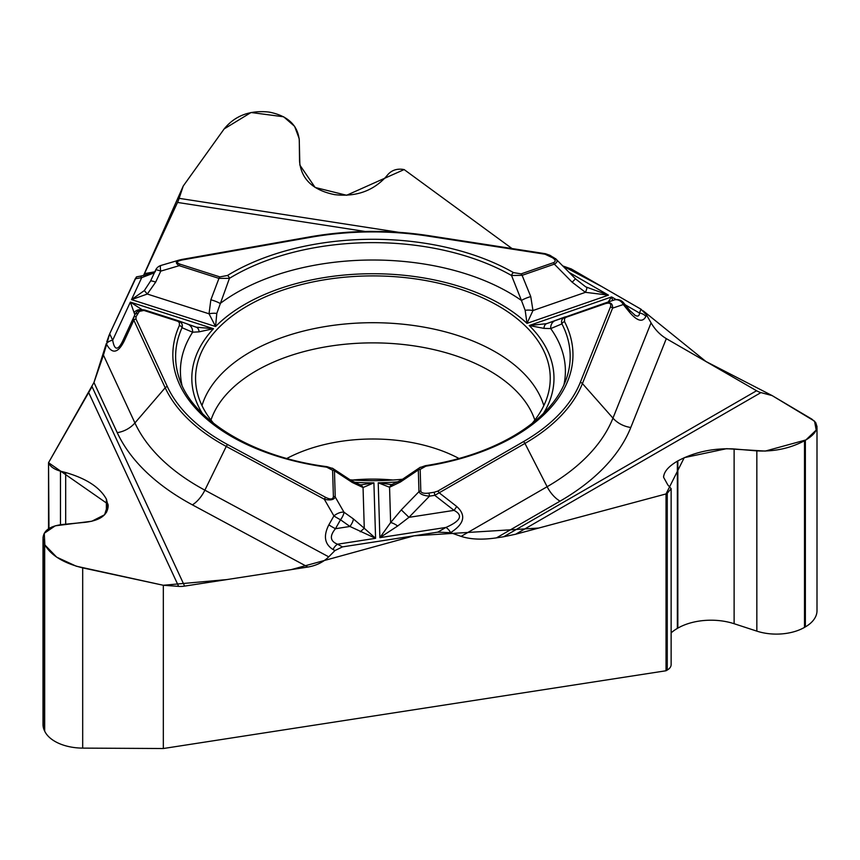 <?xml version="1.0" encoding="UTF-8"?>
<svg xmlns="http://www.w3.org/2000/svg" width="860" height="860" viewBox="0 0 860 860"><rect width="100%" height="100%" fill="white"/><g stroke="black" fill="none" stroke-linecap="round" stroke-linejoin="round"><path stroke-width="1.29" d="M671.133 489.039L671.133 664.64A13.244 7.643 180 0 1 667.253 670.047L667.253 493.231L666.027 493.941L666.027 670.757L163.325 748.522L163.325 585.273L82.689 567.869C63.468 563.096 50.794 555.313 44.677 544.498L43 538.166C43.505 530.545 50.03 525.987 62.565 524.482L85.054 522.332C99.857 520.558 107.564 515.172 108.156 506.164L106.382 499.123C99.943 487.394 86.376 478.536 65.683 472.538L60.469 471.162L60.469 524.729M666.027 493.941L515.613 534.243L503.67 536.758L756.574 390.741L666.317 338.636L630.799 427.474A264.676 152.811 180 0 1 560.053 501.154A23.897 13.792 60 0 1 547.121 486.717L524.955 443.416L434.773 495.338A2.881 0.613 -98.8 0 0 434.074 492.275L437.708 491.146L523.396 441.675A212.828 122.872 0 0 0 580.274 382.431L610.428 307.009C611.524 303.462 609.783 302.365 605.203 303.698L566.256 317.211L564.493 318.522L564.579 321.704A200.068 115.509 180 0 1 425.872 466.174L420.164 469.377L420.819 491.092C421.292 493.017 423.948 493.683 428.807 493.092L434.074 492.275M560.053 501.154L496.467 537.865L503.67 536.758M496.467 537.865C482.256 539.94 470.474 539.435 461.111 536.371L450.543 532.684L437.772 532.146L342.495 546.885L334.959 550.561L328.735 556.85C323.209 562.214 316.265 565.622 307.891 567.041L192.393 504.863A264.676 152.811 180 0 1 117.239 432.655A23.897 18.845 155.1 0 0 134.923 422.948L165.195 387.763L133.838 320.189L133.472 317.781A2.881 2.268 24.9 0 1 136.084 316.63L135.966 319.017L167.334 386.591A212.828 122.872 0 0 0 227.76 444.652L325.8 497.445C330.573 499.767 333.099 499.445 333.39 496.478L332.594 470.259L326.692 467.173A200.068 115.509 180 0 1 179.342 325.585L179.45 322.769L177.859 321.307L143.91 310.449L139.363 311.363L136.084 316.63M48.977 528.524L48.536 462.691L92.041 386.656L184.61 586.111L307.891 567.041M184.61 586.111A23.897 18.845 -24.9 0 1 178.633 586.37L163.325 585.273M48.536 462.691L48.536 528.814M117.239 432.655L93.966 382.496L48.536 462.691L107.984 504.089L104.597 514.753L91.794 521.246L55.276 525.815L44.258 533.286L44.881 544.939L56.685 557.162L76.282 566.202L163.325 585.273L226.943 579.565L291.175 569.632L414.068 535.812L538.704 528.051L666.027 493.941L684.237 457.66L726.56 448.683L765.26 451.081L805.906 439.944L816.194 430.086L814.549 421.174L772.151 395.6L705.899 361.479L643.237 310.858M93.966 382.496L103.436 355.115L109.693 333.798L135.224 278.801L136.794 276.802M365.135 231.469L177.525 202.444A23.897 5.053 98.8 0 0 179.127 198.338L183.234 186.029L224.159 128.925L183.234 186.029L143.523 275.544L144.491 273.63L154.596 271.846M177.525 202.444L144.491 273.63M48.977 463.658C50.804 466.969 54.631 469.474 60.469 471.162M404.146 169.571L512.023 248.54L404.146 169.571L346.601 195.274L315.115 187.458L299.871 165.099L299.215 138.761L294.625 126.345L283.649 116.788L251.034 112.509L224.159 128.925C234.941 115.713 249.787 110.08 268.675 112.036L269.857 112.23C288.132 116.014 297.947 125.463 299.302 140.546L299.527 161.121C301.129 178.945 312.717 190.092 334.303 194.575L334.959 194.672C355.427 196.962 372.187 191.296 385.237 177.644L388.29 174.118C391.966 170.269 396.696 168.667 402.48 169.312L404.146 169.571M630.799 427.474A23.897 19.006 21.8 0 1 612.965 418.132L651.063 322.855L646.505 314.91L640.99 309.202L571.244 268.933L562.773 265.944M651.063 322.855C655.105 329.713 660.19 334.97 666.317 338.636M756.574 390.741A23.897 13.792 -120 0 0 760.939 392.601L772.151 395.6L811.851 419.121L815.688 422.529L817 426.592C816.828 431.225 812.947 435.784 805.368 440.266L804.498 440.771C790.05 448.404 774.172 451.769 756.843 450.887L734.117 448.963C713.66 447.92 694.891 451.898 677.841 460.906L677.357 461.186C668.403 466.486 663.823 471.861 663.619 477.332L667.79 484.868L671.133 488.673L667.253 493.231M213.839 423.571A177.343 102.394 180 0 1 195.779 383.356A177.343 102.394 180 0 1 301 284.692A177.343 102.394 180 0 1 498.305 305.891A177.343 102.394 180 0 1 550.034 383.356A177.343 102.394 180 0 1 531.964 423.571M402.62 479.235A177.343 102.394 180 0 1 350.074 479.826M393.009 480.02A126.656 73.121 0 0 0 352.793 480.02M437.708 491.146A2.881 1.666 -120 0 1 439.267 492.877L456.628 506.422C466.389 515.14 464.368 523.89 450.586 532.663A8.632 4.988 -120 0 0 445.91 527.438C460.702 520.999 463.411 515.312 454.048 510.367L434.773 495.338L429.505 496.145C423.539 495.661 420.035 494.167 418.971 491.662A2.881 2.354 -1.7 0 1 420.819 491.092M634.745 315.168L635.25 315.437C638.002 316.77 639.399 315.964 639.464 313.019A8.632 6.869 21.8 0 1 645.903 316.405C642.775 322.618 637.324 321.242 629.563 312.266A8.632 2.29 -39.1 0 0 629.821 310.492M182.471 259.913C176.601 261.139 175.816 262.569 180.116 264.192L219.859 276.898L227.427 275.501A200.068 115.509 180 0 1 513.495 272.609L521.149 273.867L553.399 262.676C556.044 261.483 555.711 259.827 552.41 257.688L545.025 254.216L427.99 236.102A212.828 122.872 0 0 0 310.675 237.285L182.471 259.913A2.881 0.688 80 0 0 181.976 259.43L179.396 260.01L181.825 259.537A2.881 0.688 80 0 1 181.976 259.43L310.18 236.801A2.881 0.688 80 0 1 310.675 237.285M556.312 259.397C557.753 261.053 557.097 262.633 554.345 264.149L522.106 275.329L530.76 296.592A8.632 1.645 159.6 0 0 521.461 300.484L511.539 275.501A197.284 113.907 0 0 0 229.448 278.339L216.784 313.448L215.57 326.52L209.034 313.803L210.85 299.817L218.956 278.382L179.224 265.675C175.375 263.257 175.365 261.386 179.213 260.064L179.428 260M521.149 273.867A2.881 1.215 -109.1 0 1 522.106 275.329L511.539 275.501A2.881 1.655 -60.3 0 1 513.495 272.609M555.431 258.505L575.458 278.812L585.671 286.832L608.461 295.13L585.434 292.335L572.179 282.22L554.345 264.149A2.881 1.215 -109.1 0 0 553.399 262.676M530.76 296.592L532.974 310.535L527.008 323.381L525.181 310.342L521.461 300.484A192.489 111.133 0 0 0 220.16 303.515A8.632 1.72 -161 0 0 210.85 299.817M608.16 302.021L611.6 296.937L612.664 300.505M419.583 467.722L425.421 465.679C494.608 455.058 551.722 421.712 566.611 378.11A197.284 113.907 0 0 0 561.924 323.897L550.722 328.595L543.95 328.369L529.222 325.521L546.627 323.661L604.408 303.279C610.181 301.699 612.9 303.322 612.578 308.138A2.881 2.29 -158.2 0 0 610.428 307.009M428.807 493.092A2.881 0.613 -98.8 0 1 429.505 496.145L408.952 517.344L401.298 509.883L418.971 491.662L418.315 469.947L400.448 481.998L389.558 487.254L378.217 482.804L390.988 484.502M456.628 506.422A8.632 2.956 128 0 1 454.048 510.367L408.952 517.344L397.685 525.997L379.873 537.661L390.623 522.59L401.298 509.883M604.569 303.225L613.976 300.065A8.632 7.385 71.4 0 1 623.285 304.537A8.632 2.29 -39.1 0 0 623.532 302.763L629.821 310.481L635.25 315.426M400.448 481.998A8.632 3.526 -123 0 1 401.308 480.084L420.346 467.216M420.164 469.377A2.881 2.354 -1.7 0 0 418.315 469.947L419.465 467.84M564.579 321.704A2.881 2.247 -27.4 0 0 561.924 323.897C560.86 320.812 561.988 318.458 565.31 316.846A2.881 1.215 70.9 0 1 566.256 317.211M563.87 385.119A192.489 111.133 0 0 0 550.722 328.595A8.632 7.6 -110.1 0 1 555.442 320.479A8.632 7.6 -110.1 0 1 555.571 320.436M543.95 328.369A8.632 5.031 -109.6 0 1 546.627 323.661M586.703 287.412A8.632 1.397 118.3 0 1 585.434 292.335L532.974 310.535A8.632 3.031 -175.2 0 0 525.181 310.342M575.469 278.812L572.179 282.22M545.595 253.818A2.881 0.613 98.8 0 0 545.466 253.721A2.881 0.613 98.8 0 0 545.025 254.216M428.56 235.715A2.881 0.613 98.8 0 0 428.43 235.608L545.466 253.721L549.991 255.312A2.881 1.666 120 0 0 548.551 255.463M553.84 257.538A2.881 1.666 120 0 0 552.41 257.688M623.909 303.257A8.632 8.632 0 0 0 614.072 300.022L604.258 303.333A2.881 1.215 70.9 0 1 604.258 303.333A2.881 1.215 70.9 0 1 605.203 303.698M135.966 319.017A2.881 2.268 -24.9 0 0 133.838 320.189L124.066 341.312C117.82 353.535 111.886 354.341 106.285 343.731A8.632 6.815 -24.9 0 1 112.671 340.227C114.52 350.428 117.841 350.762 122.614 341.237L134.88 314.728C136.719 311.288 139.61 309.654 143.566 309.837M333.024 549.519C324.596 544.187 323.199 535.963 328.842 524.858A8.632 0.849 29.5 0 0 335.454 528.717C329.423 536.038 330.111 541.209 337.529 544.208A8.632 4.805 118.3 0 0 333.024 549.519L334.959 550.561M360.243 531.781L364.274 528.266L375.583 538.317L349.934 526.471A8.632 2.946 -54.5 0 0 353.385 518.902L364.274 528.266L363.049 487.523L352.288 482.481L334.443 470.785L335.239 497.015C333.906 499.886 330.262 500.617 324.295 499.208A2.881 1.602 -61.7 0 1 325.8 497.445M361.383 484.803L373.906 482.847L363.049 487.523A8.632 6.343 104.2 0 0 359.641 484.621L360.447 484.75M181.944 385.119A192.489 111.133 0 0 1 192.619 332.207A8.632 7.708 110.1 0 0 187.792 324.241A8.632 7.708 110.1 0 0 187.501 324.145L196.177 327.187L213.484 328.703L199.122 331.842L192.619 332.207L182.03 327.735A2.881 2.279 -155.6 0 0 179.342 325.585M134.859 314.792L130.365 302.096L142.652 310.062M333.39 496.478A2.881 2.354 178.3 0 1 335.239 497.015L343.968 512.194A8.632 4.01 150.1 0 0 333.906 515.914A8.632 0.849 29.5 0 0 340.517 519.773A8.632 2.946 -54.5 0 0 343.968 512.194L353.385 518.902M144.491 310.6A2.881 1.139 107.7 0 1 145.383 310.213L178.289 320.748C181.697 322.296 182.944 324.618 182.03 327.735A197.284 113.907 0 0 0 179.192 378.11C191.587 419.164 251.733 457.09 327.09 466.679A2.881 0.537 97.8 0 0 326.692 467.173M333.25 468.775L334.443 470.785A2.881 2.354 178.3 0 0 332.594 470.259M351.332 480.622A8.632 3.72 122.2 0 1 352.288 482.481M397.685 525.997A8.632 2.451 -144.7 0 0 390.623 522.59L389.558 487.254A8.632 6.181 -104.9 0 1 392.859 484.266M124.066 341.312A8.632 1 -155.2 0 0 122.614 341.237M154.359 272.813L141.717 277.651A8.632 2.064 -100 0 0 140.223 276.2C151.005 273.577 156.058 271.964 155.37 271.341M144.351 290.572L147.307 294.045L131.516 299.624L144.351 290.572L150.522 281.123A8.632 1.344 24.8 0 1 155.66 282.144L147.307 294.045L209.034 313.803A8.632 3.01 173.4 0 1 216.784 313.448M150.522 281.123L155.617 270.104A8.632 1.344 24.8 0 1 160.766 271.126A8.632 1.989 -106.5 0 1 161.003 265.439L179.213 260.064M227.427 275.501A2.881 1.709 -121.4 0 1 229.448 278.339L218.956 278.382A2.881 1.139 -72.3 0 1 219.859 276.898M196.177 327.187A8.632 5.224 108.9 0 1 199.122 331.842M134.321 312.191A8.632 8.159 -74.6 0 1 141.835 309.837M135.557 313.545L134.88 314.728A2.881 2.268 24.9 0 1 137.493 313.588M155.66 282.144L160.766 271.126L179.224 265.675A2.881 1.139 -72.3 0 1 180.116 264.192M817 427.893L817 610.664A39.721 22.93 180 0 1 805.368 626.886L804.498 627.391A39.721 22.93 180 0 1 756.843 631.133L734.117 623.715A46.924 27.09 0 0 0 677.841 628.133L677.357 628.413A46.924 27.09 0 0 0 671.133 632.863M667.253 670.047L666.027 670.757M163.325 748.522L82.689 748.114A39.721 22.93 180 0 1 44.677 731.118L44.354 730.43A39.721 22.93 180 0 1 43 724.496L43 539.155M136.31 277.081L109.639 333.916M109.252 334.776L106.78 341.807M106.307 343.548L93.923 382.592M641.195 309.331L601.903 286.638L562.849 266.019M178.633 586.37L88.838 392.891M760.939 392.601L515.613 534.243M179.127 198.338L398.535 232.275M210.979 420.056A164.905 95.202 180 0 1 372.907 342.871A164.905 95.202 180 0 1 534.823 420.056M201.982 405.597A173.526 100.179 180 0 1 372.907 322.704A173.526 100.179 180 0 1 543.821 405.597M286.896 458.444A126.656 73.121 180 0 1 458.907 458.444M461.111 536.371L547.121 486.717A246.379 142.244 0 0 0 612.965 418.132L582.424 383.56A215.032 124.141 180 0 1 524.955 443.416A2.881 1.666 -120 0 0 523.396 441.675M437.772 532.146L445.91 527.438L379.873 537.661L378.217 482.804A181.084 104.555 0 0 0 398.502 481.793M571.244 268.933L564.73 267.933M646.505 314.91L645.903 316.405M629.563 312.266L623.285 304.537L612.578 308.138L582.424 383.56A2.881 2.29 -158.2 0 0 580.274 382.431M625.166 304.773L639.464 313.019L640.99 309.202M135.224 278.801L141.717 277.651L131.516 299.624L215.57 326.52A181.084 104.555 0 0 1 527.008 323.381L608.461 295.13L569.202 272.459M109.693 333.798L112.671 340.227L130.365 302.096L213.484 328.703A181.084 104.555 0 0 0 202.498 413.671M354.137 482.277A181.084 104.555 0 0 0 373.906 482.847L375.583 538.317L337.529 544.208L342.495 546.885M543.305 413.671A181.084 104.555 0 0 0 529.222 325.521L611.6 296.937L616.201 299.592M103.436 355.115L134.923 422.948A246.379 142.244 0 0 0 204.874 490.168L226.255 446.426A215.032 124.141 180 0 1 165.195 387.763A2.881 2.268 -24.9 0 1 167.334 386.591M328.842 524.858L333.906 515.914L324.295 499.208L226.255 446.426A2.881 1.602 -61.7 0 1 227.76 444.652M192.393 504.863A23.897 13.309 118.3 0 0 204.874 490.168L328.735 556.85M349.934 526.471L340.517 519.773L335.454 528.717L349.934 526.471M178.643 320.866L178.267 320.737A2.881 1.139 107.7 0 0 177.397 321.135M310.03 236.908A2.881 0.688 80 0 1 310.18 236.801C349.396 230.018 388.817 229.62 428.43 235.608A2.881 0.613 98.8 0 0 427.99 236.102M804.498 440.771L804.498 627.391M756.843 450.887L756.843 631.133M805.368 440.266L805.368 626.886M677.357 461.186L677.357 628.413M677.841 460.906L677.841 628.133M734.117 448.963L734.117 623.715M44.354 543.81L44.354 730.43M44.677 544.498L44.677 731.118M82.689 748.114L82.689 567.869M65.683 472.538L65.683 524.181M106.382 499.123L106.382 512.452M106.565 499.51L106.565 512.151M392.375 484.427L390.784 484.513M565.321 316.846L546.584 323.672M556.226 259.322L549.991 255.312M361.587 484.814L360.093 484.76M196.542 327.305L178.547 320.834M332.368 468.162L351.342 480.632L359.609 484.61M401.298 480.095L391.977 484.427M327.09 466.679L333.121 468.646M136.6 276.834L140.212 276.2M161.003 265.439A8.632 8.632 0 0 0 155.617 270.104M145.372 310.213L143.534 309.837M663.619 477.332L663.619 476.031M108.156 506.164L108.156 505.003"/></g></svg>
